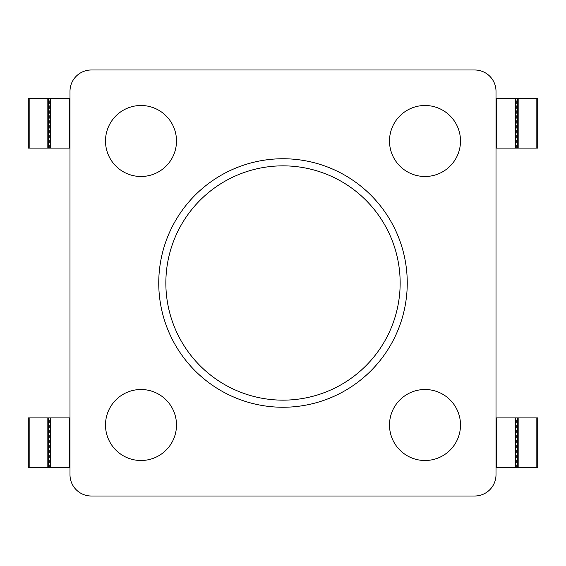 <?xml version="1.0" encoding="UTF-8"?>
<svg xmlns="http://www.w3.org/2000/svg" width="566" height="566" viewBox="0 0 566 566"><rect width="100%" height="100%" fill="white"/><g stroke="black" fill="none" stroke-linecap="round" stroke-linejoin="round"><path stroke-width="0.42" stroke-dasharray="2.83 2.12" d="M28.3 467.608L47.827 467.608L47.827 417.906L28.3 417.906M69.993 467.608L69.993 417.906L69.993 467.608L69.993 417.906L50.466 417.906L69.993 417.906L69.993 467.608L47.827 467.608M50.466 467.608L49.603 467.608L50.466 467.608L50.466 417.906L49.603 417.906L50.466 417.906L50.466 467.608M69.993 417.906L48.697 417.906L48.697 467.608L48.697 417.906L47.827 417.906M48.697 467.608L48.697 417.906M91.296 496.007L474.704 496.007A21.303 21.303 0 0 0 496.007 474.704L496.007 91.296A21.303 21.303 0 0 0 474.704 69.993L91.296 69.993A21.303 21.303 0 0 0 69.993 91.296L69.993 474.704A21.303 21.303 0 0 0 91.296 496.007A21.303 21.303 0 0 1 69.993 474.704A21.303 21.303 0 0 0 91.296 496.007L474.704 496.007A21.303 21.303 0 0 0 496.007 474.704L496.007 91.296A21.303 21.303 0 0 0 474.704 69.993L91.296 69.993A21.303 21.303 0 0 0 69.993 91.296L69.993 474.704A21.303 21.303 0 0 0 91.296 496.007L474.704 496.007A21.303 21.303 0 0 0 496.007 474.704L496.007 91.296A21.303 21.303 0 0 0 474.704 69.993L91.296 69.993A21.303 21.303 0 0 0 69.993 91.296L69.993 474.704A21.303 21.303 0 0 0 91.296 496.007A21.303 21.303 0 0 1 69.993 474.704A21.303 21.303 0 0 0 91.296 496.007L474.704 496.007A21.303 21.303 0 0 0 496.007 474.704L496.007 91.296A21.303 21.303 0 0 0 474.704 69.993L91.296 69.993A21.303 21.303 0 0 0 69.993 91.296L69.993 474.704A21.303 21.303 0 0 0 91.296 496.007L474.704 496.007A21.303 21.303 0 0 0 496.007 474.704L496.007 91.296A21.303 21.303 0 0 0 474.704 69.993L91.296 69.993A21.303 21.303 0 0 0 69.993 91.296L69.993 474.704A21.303 21.303 0 0 0 91.296 496.007A21.303 21.303 0 0 1 69.993 474.704A21.303 21.303 0 0 0 91.296 496.007L474.704 496.007A21.303 21.303 0 0 0 496.007 474.704L496.007 91.296A21.303 21.303 0 0 0 474.704 69.993L91.296 69.993A21.303 21.303 0 0 0 69.993 91.296L69.993 474.704M28.3 148.094L47.827 148.094L47.827 98.392L28.3 98.392M69.993 148.094L69.993 98.392L69.993 148.094L69.993 98.392L50.466 98.392L69.993 98.392L69.993 148.094L47.827 148.094M50.466 148.094L49.603 148.094L50.466 148.094L50.466 98.392L49.603 98.392L50.466 98.392L50.466 148.094M69.993 98.392L48.697 98.392L48.697 148.094L48.697 98.392L47.827 98.392M48.697 148.094L48.697 98.392M537.7 467.608L518.173 467.608L518.173 417.906L537.7 417.906M496.007 467.608L496.007 417.906L496.007 467.608L496.007 417.906L515.534 417.906L496.007 417.906L496.007 467.608L518.173 467.608M515.534 467.608L516.397 467.608L515.534 467.608L515.534 417.906L516.397 417.906L515.534 417.906L515.534 467.608M496.007 417.906L517.303 417.906L517.303 467.608L517.303 417.906L518.173 417.906M517.303 467.608L517.303 417.906M537.7 148.094L518.173 148.094L518.173 98.392L537.7 98.392M496.007 148.094L496.007 98.392L496.007 148.094L496.007 98.392L515.534 98.392L496.007 98.392L496.007 148.094L518.173 148.094M515.534 148.094L516.397 148.094L515.534 148.094L515.534 98.392L516.397 98.392L515.534 98.392L515.534 148.094M496.007 98.392L517.303 98.392L517.303 148.094L517.303 98.392L518.173 98.392M517.303 148.094L517.303 98.392M407.251 283A124.251 124.251 0 0 0 220.874 175.396A124.251 124.251 0 0 0 220.874 390.604A124.251 124.251 0 0 0 407.251 283M176.5 140.998A35.502 35.502 0 0 0 123.246 110.25A35.502 35.502 0 0 0 123.246 171.739A35.502 35.502 0 0 0 176.5 140.998M460.505 140.998A35.502 35.502 0 0 0 407.251 110.25A35.502 35.502 0 0 0 407.251 171.739A35.502 35.502 0 0 0 460.505 140.998M474.704 496.007A21.303 21.303 0 0 0 496.007 474.704A21.303 21.303 0 0 1 474.704 496.007A21.303 21.303 0 0 0 496.007 474.704A21.303 21.303 0 0 1 474.704 496.007A21.303 21.303 0 0 0 496.007 474.704M91.296 69.993A21.303 21.303 0 0 0 69.993 91.296A21.303 21.303 0 0 1 91.296 69.993A21.303 21.303 0 0 0 69.993 91.296A21.303 21.303 0 0 1 91.296 69.993A21.303 21.303 0 0 0 69.993 91.296M496.007 91.296A21.303 21.303 0 0 0 474.704 69.993A21.303 21.303 0 0 1 496.007 91.296A21.303 21.303 0 0 0 474.704 69.993A21.303 21.303 0 0 1 496.007 91.296A21.303 21.303 0 0 0 474.704 69.993M176.5 425.002A35.502 35.502 0 0 0 123.246 394.261A35.502 35.502 0 0 0 123.246 455.75A35.502 35.502 0 0 0 176.5 425.002M460.505 425.002A35.502 35.502 0 0 0 407.251 394.261A35.502 35.502 0 0 0 407.251 455.75A35.502 35.502 0 0 0 460.505 425.002M29.17 467.608L29.17 417.906M69.123 467.608L69.123 417.906L69.123 467.608M29.17 148.094L29.17 98.392M69.123 148.094L69.123 98.392L69.123 148.094M536.83 467.608L536.83 417.906M496.877 467.608L496.877 417.906L496.877 467.608M536.83 148.094L536.83 98.392M496.877 148.094L496.877 98.392L496.877 148.094M49.603 467.608L49.603 417.906M49.603 148.094L49.603 98.392M516.397 467.608L516.397 417.906M516.397 148.094L516.397 98.392"/><path stroke-width="0.85" d="M69.993 467.608L28.3 467.608L28.3 417.906L69.993 417.906M48.697 467.608L48.697 417.906M91.296 496.007L474.704 496.007A21.303 21.303 0 0 0 496.007 474.704L496.007 91.296A21.303 21.303 0 0 0 474.704 69.993L91.296 69.993A21.303 21.303 0 0 0 69.993 91.296L69.993 474.704A21.303 21.303 0 0 0 91.296 496.007L474.704 496.007M69.993 148.094L28.3 148.094L28.3 98.392L69.993 98.392M48.697 148.094L48.697 98.392M496.007 467.608L537.7 467.608L537.7 417.906L496.007 417.906M517.303 467.608L517.303 417.906M496.007 148.094L537.7 148.094L537.7 98.392L496.007 98.392M517.303 148.094L517.303 98.392M407.251 283A124.251 124.251 0 0 0 220.874 175.396A124.251 124.251 0 0 0 220.874 390.604A124.251 124.251 0 0 0 407.251 283M69.993 91.296L69.993 474.704M474.704 69.993L91.296 69.993M496.007 474.704L496.007 91.296M176.5 140.998A35.502 35.502 0 0 0 123.246 110.25A35.502 35.502 0 0 0 123.246 171.739A35.502 35.502 0 0 0 176.5 140.998M460.505 140.998A35.502 35.502 0 0 0 407.251 110.25A35.502 35.502 0 0 0 407.251 171.739A35.502 35.502 0 0 0 460.505 140.998M176.5 425.002A35.502 35.502 0 0 0 123.246 394.261A35.502 35.502 0 0 0 123.246 455.75A35.502 35.502 0 0 0 176.5 425.002M460.505 425.002A35.502 35.502 0 0 0 407.251 394.261A35.502 35.502 0 0 0 407.251 455.75A35.502 35.502 0 0 0 460.505 425.002M47.827 467.608L47.827 417.906M29.17 467.608L29.17 417.906M69.285 467.608L69.285 417.906M47.827 148.094L47.827 98.392M29.17 148.094L29.17 98.392M69.285 148.094L69.285 98.392M518.173 467.608L518.173 417.906M536.83 467.608L536.83 417.906M496.715 467.608L496.715 417.906M518.173 148.094L518.173 98.392M536.83 148.094L536.83 98.392M496.715 148.094L496.715 98.392M400.155 283A117.155 117.155 0 0 0 224.426 181.545A117.155 117.155 0 0 0 224.426 384.455A117.155 117.155 0 0 0 400.155 283"/></g></svg>
